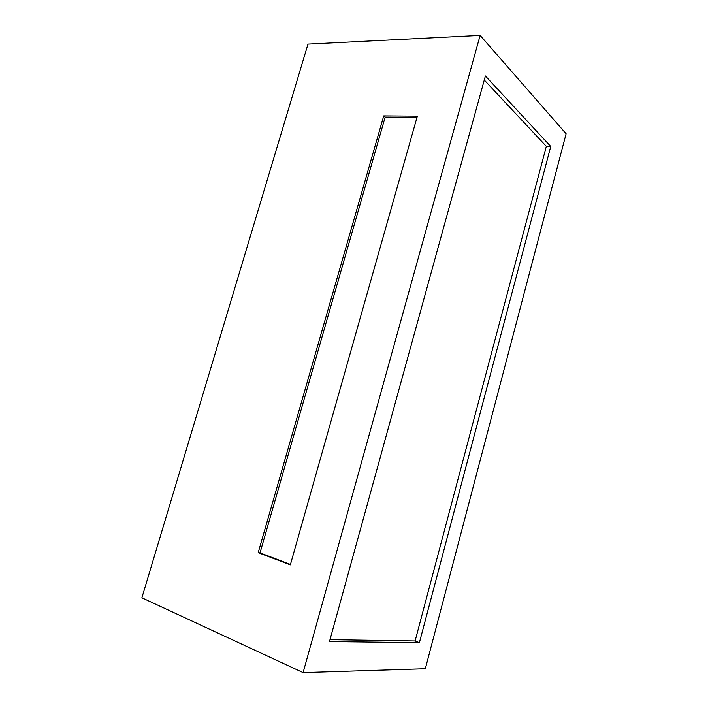 <?xml version="1.0" encoding="UTF-8"?>
<svg xmlns="http://www.w3.org/2000/svg" width="708" height="708" viewBox="0 0 708 708"><rect width="100%" height="100%" fill="white"/><g stroke="black" fill="none" stroke-linecap="round" stroke-linejoin="round"><path stroke-width="1.06" d="M303.104 672.6L141.883 597.8L307.989 44.1L480.13 35.4L303.104 672.6L425.322 668.75L566.117 133.768L480.13 35.4M258.199 552.656L383.727 115.9L417.348 116.156L290.342 564.86L258.199 552.656L260.022 552.886L385.17 117.112L383.727 115.9M550.753 146.476L485.396 75.951L329.477 641.563L419.393 642.678L550.753 146.476L546.328 146.361L484.272 80.004M329.99 639.669L415.109 640.961L419.393 642.678M415.109 640.961L546.328 146.361M385.17 117.112L416.994 117.386M290.466 564.435L260.022 552.886"/></g></svg>
